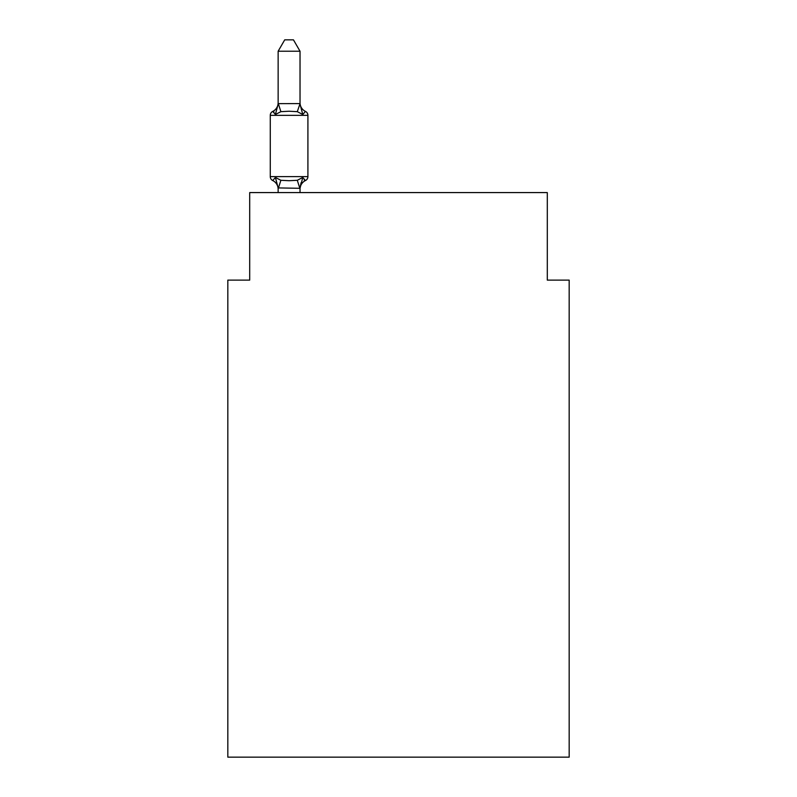 <?xml version="1.0" encoding="UTF-8"?>
<svg xmlns="http://www.w3.org/2000/svg" width="797" height="797" viewBox="0 0 797 797"><rect width="100%" height="100%" fill="white"/><g stroke="black" fill="none" stroke-linecap="round" stroke-linejoin="round"><path stroke-width="1.2" d="M569.178 757.15L569.178 280.116L547.3 280.116L547.3 192.585L249.7 192.585L249.7 280.116L227.822 280.116L227.822 757.15L569.178 757.15M305.45 180.55L302.76 177.472L305.45 180.55L302.76 177.472L305.45 180.55L302.76 177.472L305.45 180.55L302.76 177.472L305.45 180.55L302.76 177.472L305.45 180.55L302.76 177.472L305.45 180.55L302.76 177.472L305.45 180.55L302.76 177.472L305.45 180.55L302.76 177.472L305.45 180.55L302.76 177.472L305.45 180.55L302.76 177.472L305.45 180.55L302.76 177.472L305.45 180.55L302.76 177.472L305.45 180.55L302.76 177.472L305.45 180.55L302.76 177.472L300.031 188.311L278.143 187.913L278.143 189.208A9.624 9.624 0 0 0 272.733 180.55A4.374 4.374 0 0 1 270.273 176.615A4.374 4.374 0 0 0 272.733 180.55A4.374 4.374 0 0 1 270.273 176.615A4.374 4.374 0 0 0 272.733 180.55L275.413 177.472L272.733 180.55A4.374 4.374 0 0 1 270.273 176.615A4.374 4.374 0 0 0 272.733 180.55A4.374 4.374 0 0 1 270.273 176.615A4.374 4.374 0 0 0 272.733 180.55A4.374 4.374 0 0 1 270.273 176.615A4.374 4.374 0 0 0 272.733 180.55A4.374 4.374 0 0 1 270.273 176.615A4.374 4.374 0 0 0 272.733 180.55A4.374 4.374 0 0 1 270.273 176.615A4.374 4.374 0 0 0 272.733 180.55A4.374 4.374 0 0 1 270.273 176.615A4.374 4.374 0 0 0 272.733 180.55A4.374 4.374 0 0 1 270.273 176.615A4.374 4.374 0 0 0 272.733 180.55A4.374 4.374 0 0 1 270.273 176.615A4.374 4.374 0 0 0 272.733 180.55A4.374 4.374 0 0 1 270.273 176.615A4.374 4.374 0 0 0 272.733 180.55A4.374 4.374 0 0 1 270.273 176.615A4.374 4.374 0 0 0 272.733 180.55A4.374 4.374 0 0 1 270.273 176.615A4.374 4.374 0 0 0 272.733 180.55A4.374 4.374 0 0 1 270.273 176.615A4.374 4.374 0 0 0 272.733 180.55A4.374 4.374 0 0 1 270.273 176.615A4.374 4.374 0 0 0 272.733 180.55A4.374 4.374 0 0 1 270.273 176.615A4.374 4.374 0 0 0 272.733 180.55A4.374 4.374 0 0 1 270.273 176.615A4.374 4.374 0 0 0 272.733 180.55A4.374 4.374 0 0 1 270.273 176.615A4.374 4.374 0 0 0 272.733 180.55A4.374 4.374 0 0 1 270.273 176.615A4.374 4.374 0 0 0 272.733 180.55A4.374 4.374 0 0 1 270.273 176.615A4.374 4.374 0 0 0 272.733 180.55A4.374 4.374 0 0 1 270.273 176.615A4.374 4.374 0 0 0 272.733 180.55L275.413 177.472L272.733 180.55A4.374 4.374 0 0 1 270.273 176.615A4.374 4.374 0 0 0 272.733 180.55L275.413 177.472L272.733 180.55A4.374 4.374 0 0 1 270.273 176.615A4.374 4.374 0 0 0 272.733 180.55L275.413 177.472L272.733 180.55A4.374 4.374 0 0 1 270.273 176.615A4.374 4.374 0 0 0 272.733 180.55L275.413 177.472L272.733 180.55A4.374 4.374 0 0 1 270.273 176.615A4.374 4.374 0 0 0 272.733 180.55L275.413 177.472L272.733 180.55A4.374 4.374 0 0 1 270.273 176.615A4.374 4.374 0 0 0 272.733 180.55L275.413 177.472L272.733 180.55A4.374 4.374 0 0 1 270.273 176.615A4.374 4.374 0 0 0 272.733 180.55L275.413 177.472L272.733 180.55A4.374 4.374 0 0 1 270.273 176.615A4.374 4.374 0 0 0 272.733 180.55L275.413 177.472L272.733 180.55A4.374 4.374 0 0 1 270.273 176.615A4.374 4.374 0 0 0 272.733 180.55L275.413 177.472L272.733 180.55A4.374 4.374 0 0 1 270.273 176.615A4.374 4.374 0 0 0 272.733 180.55L275.413 177.472L272.733 180.55A4.374 4.374 0 0 1 270.273 176.615A4.374 4.374 0 0 0 272.733 180.55L275.413 177.472L272.733 180.55L275.413 177.472L272.733 180.55L275.413 177.472L272.733 180.55L275.413 177.472L272.733 180.55L275.413 177.472L272.733 180.55L275.413 177.472L272.733 180.55L275.413 177.472L272.733 180.55L275.413 177.472L272.733 180.55L275.413 177.472L272.733 180.55L275.413 177.472L272.733 180.55L275.413 177.472L280.883 180.281L289.092 180.72L297.301 180.281L302.76 177.472L305.45 180.55A4.374 4.374 0 0 0 307.911 176.615A4.374 4.374 0 0 1 305.45 180.55L304.195 179.953L305.45 180.55A4.374 4.374 0 0 0 307.911 176.615A4.374 4.374 0 0 1 305.45 180.55A4.374 4.374 0 0 0 307.911 176.615A4.374 4.374 0 0 1 305.45 180.55L304.195 179.953L305.45 180.55A4.374 4.374 0 0 0 307.911 176.615A4.374 4.374 0 0 1 305.45 180.55A4.374 4.374 0 0 0 307.911 176.615A4.374 4.374 0 0 1 305.45 180.55L304.195 179.953L305.45 180.55A4.374 4.374 0 0 0 307.911 176.615A4.374 4.374 0 0 1 305.45 180.55A4.374 4.374 0 0 0 307.911 176.615A4.374 4.374 0 0 1 305.45 180.55L304.195 179.953L305.45 180.55A4.374 4.374 0 0 0 307.911 176.615A4.374 4.374 0 0 1 305.45 180.55A4.374 4.374 0 0 0 307.911 176.615A4.374 4.374 0 0 1 305.45 180.55L304.195 179.953L305.45 180.55A4.374 4.374 0 0 0 307.911 176.615A4.374 4.374 0 0 1 305.45 180.55A4.374 4.374 0 0 0 307.911 176.615A4.374 4.374 0 0 1 305.45 180.55L304.195 179.953L305.45 180.55A4.374 4.374 0 0 0 307.911 176.615A4.374 4.374 0 0 1 305.45 180.55A4.374 4.374 0 0 0 307.911 176.615A4.374 4.374 0 0 1 305.45 180.55L304.195 179.953L305.45 180.55A4.374 4.374 0 0 0 307.911 176.615A4.374 4.374 0 0 1 305.45 180.55A4.374 4.374 0 0 0 307.911 176.615A4.374 4.374 0 0 1 305.45 180.55L304.195 179.953L305.45 180.55A4.374 4.374 0 0 0 307.911 176.615A4.374 4.374 0 0 1 305.45 180.55A4.374 4.374 0 0 0 307.911 176.615A4.374 4.374 0 0 1 305.45 180.55L304.195 179.953L305.45 180.55A4.374 4.374 0 0 0 307.911 176.615A4.374 4.374 0 0 1 305.45 180.55A4.374 4.374 0 0 0 307.911 176.615A4.374 4.374 0 0 1 305.45 180.55L304.195 179.953L305.45 180.55A4.374 4.374 0 0 0 307.911 176.615A4.374 4.374 0 0 1 305.45 180.55A4.374 4.374 0 0 0 307.911 176.615A4.374 4.374 0 0 1 305.45 180.55L304.195 179.953L305.45 180.55A4.374 4.374 0 0 0 307.911 176.615A4.374 4.374 0 0 1 305.45 180.55A4.374 4.374 0 0 0 307.911 176.615A4.374 4.374 0 0 1 305.45 180.55L304.195 179.953L305.45 180.55A4.374 4.374 0 0 0 307.911 176.615A4.374 4.374 0 0 1 305.45 180.55A4.374 4.374 0 0 0 307.911 176.615A4.374 4.374 0 0 1 305.45 180.55L304.195 179.953L305.45 180.55A4.374 4.374 0 0 0 307.911 176.615A4.374 4.374 0 0 1 305.45 180.55A4.374 4.374 0 0 0 307.911 176.615A4.374 4.374 0 0 1 305.45 180.55L304.195 179.953L305.45 180.55A4.374 4.374 0 0 0 307.911 176.615A4.374 4.374 0 0 1 305.45 180.55A4.374 4.374 0 0 0 307.911 176.615A4.374 4.374 0 0 1 305.45 180.55L304.195 179.953L305.45 180.55A4.374 4.374 0 0 0 307.911 176.615A4.374 4.374 0 0 1 305.45 180.55A4.374 4.374 0 0 0 307.911 176.615A4.374 4.374 0 0 1 305.45 180.55L302.76 177.472L305.45 180.55A9.624 9.624 0 0 0 300.031 189.208M307.911 176.615L270.273 176.615L270.273 115.346L307.911 115.346L307.911 176.615L307.911 115.346A4.374 4.374 0 0 0 305.45 111.411L302.76 114.489L305.45 111.411L302.76 114.489L305.45 111.411L302.76 114.489L305.45 111.411L302.76 114.489L305.45 111.411L302.76 114.489L305.45 111.411L302.76 114.489L305.45 111.411L302.76 114.489L305.45 111.411L302.76 114.489L305.45 111.411L302.76 114.489L305.45 111.411L302.76 114.489L305.45 111.411L302.76 114.489L305.45 111.411L302.76 114.489L305.45 111.411L302.76 114.489L305.45 111.411L302.76 114.489L305.45 111.411L302.76 114.489L305.45 111.411L302.76 114.489L305.45 111.411L302.76 114.489L305.45 111.411L302.76 114.489L305.45 111.411L302.76 114.489L305.45 111.411L302.76 114.489L305.45 111.411L302.76 114.489L305.45 111.411L302.76 114.489L305.45 111.411L302.76 114.489L305.45 111.411L302.76 114.489L305.45 111.411L302.76 114.489L305.45 111.411L302.76 114.489L305.45 111.411L302.76 114.489L305.45 111.411L302.76 114.489L305.45 111.411L302.76 114.489L305.45 111.411L302.76 114.489L305.45 111.411L302.76 114.489L297.301 111.67L289.092 111.231L280.883 111.67L275.413 114.489L272.733 111.411A4.374 4.374 0 0 0 270.273 115.346A4.374 4.374 0 0 1 272.733 111.411L273.979 112.008L272.733 111.411A4.374 4.374 0 0 0 270.273 115.346A4.374 4.374 0 0 1 272.733 111.411A4.374 4.374 0 0 0 270.273 115.346A4.374 4.374 0 0 1 272.733 111.411L273.979 112.008L272.733 111.411A4.374 4.374 0 0 0 270.273 115.346A4.374 4.374 0 0 1 272.733 111.411A4.374 4.374 0 0 0 270.273 115.346A4.374 4.374 0 0 1 272.733 111.411L273.979 112.008L272.733 111.411A4.374 4.374 0 0 0 270.273 115.346A4.374 4.374 0 0 1 272.733 111.411A4.374 4.374 0 0 0 270.273 115.346A4.374 4.374 0 0 1 272.733 111.411L273.979 112.008L272.733 111.411A4.374 4.374 0 0 0 270.273 115.346A4.374 4.374 0 0 1 272.733 111.411A4.374 4.374 0 0 0 270.273 115.346A4.374 4.374 0 0 1 272.733 111.411L273.979 112.008L272.733 111.411A4.374 4.374 0 0 0 270.273 115.346A4.374 4.374 0 0 1 272.733 111.411A4.374 4.374 0 0 0 270.273 115.346A4.374 4.374 0 0 1 272.733 111.411L273.979 112.008L272.733 111.411A4.374 4.374 0 0 0 270.273 115.346A4.374 4.374 0 0 1 272.733 111.411A4.374 4.374 0 0 0 270.273 115.346A4.374 4.374 0 0 1 272.733 111.411L273.979 112.008L272.733 111.411A4.374 4.374 0 0 0 270.273 115.346A4.374 4.374 0 0 1 272.733 111.411A4.374 4.374 0 0 0 270.273 115.346A4.374 4.374 0 0 1 272.733 111.411L273.979 112.008L272.733 111.411A4.374 4.374 0 0 0 270.273 115.346A4.374 4.374 0 0 1 272.733 111.411A4.374 4.374 0 0 0 270.273 115.346A4.374 4.374 0 0 1 272.733 111.411L273.979 112.008L272.733 111.411A4.374 4.374 0 0 0 270.273 115.346A4.374 4.374 0 0 1 272.733 111.411A4.374 4.374 0 0 0 270.273 115.346A4.374 4.374 0 0 1 272.733 111.411L273.979 112.008L272.733 111.411A4.374 4.374 0 0 0 270.273 115.346A4.374 4.374 0 0 1 272.733 111.411A4.374 4.374 0 0 0 270.273 115.346A4.374 4.374 0 0 1 272.733 111.411L273.979 112.008L272.733 111.411A4.374 4.374 0 0 0 270.273 115.346A4.374 4.374 0 0 1 272.733 111.411A4.374 4.374 0 0 0 270.273 115.346A4.374 4.374 0 0 1 272.733 111.411L273.979 112.008L272.733 111.411A4.374 4.374 0 0 0 270.273 115.346A4.374 4.374 0 0 1 272.733 111.411A4.374 4.374 0 0 0 270.273 115.346A4.374 4.374 0 0 1 272.733 111.411L273.979 112.008L272.733 111.411A4.374 4.374 0 0 0 270.273 115.346A4.374 4.374 0 0 1 272.733 111.411A4.374 4.374 0 0 0 270.273 115.346A4.374 4.374 0 0 1 272.733 111.411L273.979 112.008L272.733 111.411A4.374 4.374 0 0 0 270.273 115.346A4.374 4.374 0 0 1 272.733 111.411A4.374 4.374 0 0 0 270.273 115.346A4.374 4.374 0 0 1 272.733 111.411L273.979 112.008L272.733 111.411A4.374 4.374 0 0 0 270.273 115.346A4.374 4.374 0 0 1 272.733 111.411A4.374 4.374 0 0 0 270.273 115.346A4.374 4.374 0 0 1 272.733 111.411L275.413 114.489L272.733 111.411A9.624 9.624 0 0 0 278.143 102.753M300.031 51.227L278.143 51.227L284.718 39.85L293.455 39.85L300.031 51.227L300.031 104.038L302.76 114.489L305.45 111.411A9.624 9.624 0 0 1 300.031 102.753M300.031 187.913L301.057 182.762M300.031 103.65L297.301 111.67M278.143 51.227L278.143 104.038L275.413 114.489L272.733 111.411M278.143 187.913L275.413 177.472M278.143 103.65L299.851 103.59M300.031 192.585L300.031 188.311M278.143 192.585L278.143 188.311M280.883 180.281L278.322 188.361M297.301 180.281L299.851 188.361M278.322 103.59L280.883 111.67"/></g></svg>
